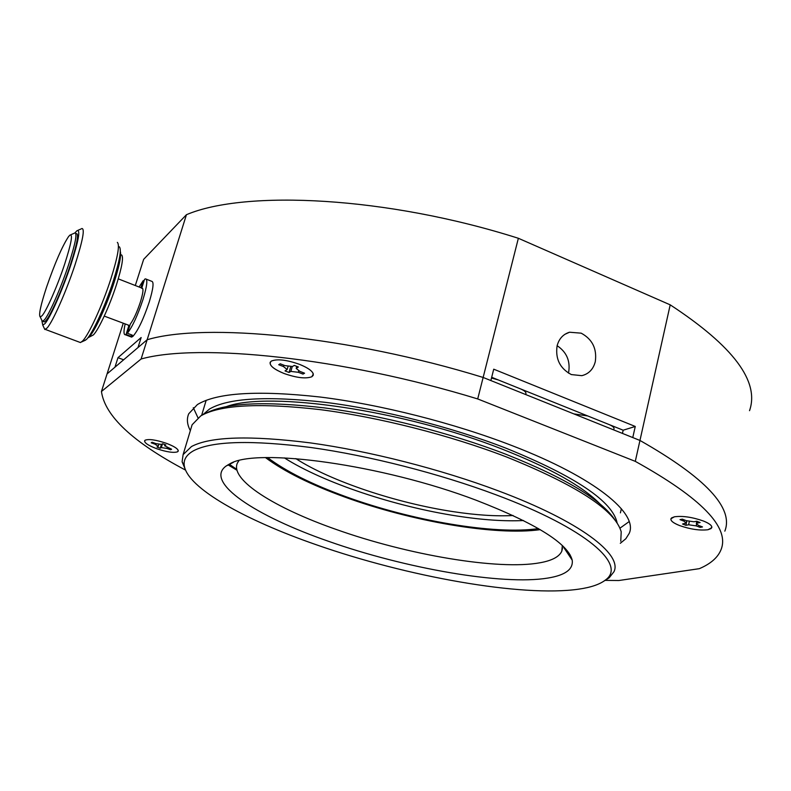 <?xml version="1.0" encoding="UTF-8"?>
<svg xmlns="http://www.w3.org/2000/svg" width="791" height="791" viewBox="0 0 791 791"><rect width="100%" height="100%" fill="white"/><g stroke="black" fill="none" stroke-linecap="round" stroke-linejoin="round"><path stroke-width="1.19" d="M620.411 512.855L621.37 508.732M202.842 414.731L209.506 409.036C228.421 398.031 267.061 395.797 325.417 402.352C382.162 409.451 450.781 426.814 505.894 448.141C575.749 476.558 612.837 501.534 617.148 523.059M316.538 544.841C407.098 576.599 521.724 597.343 578.666 589.166C590.936 587.416 599.865 584.361 605.451 580.001C627.115 564.833 586.803 528.606 495.977 494.79C439.341 473.552 368.972 455.616 311.061 447.528C251.538 439.925 212.403 440.983 193.647 450.702C186.547 454.667 183.413 459.62 184.254 465.563C187.388 487.978 244.844 520.023 316.538 544.841M328.838 541.41C405.071 568.324 502.285 585.577 547.817 578.073C565.278 575.255 573.406 569.293 572.209 560.157C567.938 543.437 535.972 523.484 476.281 500.278C382.29 464.465 256.462 447.469 229.963 463.763L226.008 466.097C203.959 482.263 255.938 516.266 328.838 541.41M238.912 460.669L237.399 463.051C229.578 479.801 274.803 507.98 335.997 529.377C407.147 554.768 498.261 570.538 540.164 562.737C552.088 560.582 559.296 556.726 561.798 551.189L562.332 545.513M265.558 457.653C284.256 471.545 310.665 484.675 344.777 497.045C411.172 521.249 495.364 535.991 540.273 529.644M267.625 457.603C285.927 471.367 312 484.399 345.855 496.679C411.399 520.587 494.652 535.082 538.463 528.586M186.033 471.159L182.098 461.776L183.107 454.627L191.521 446.52C210.455 436.503 250.154 435.307 310.616 442.93C369.446 451.058 440.992 469.281 498.498 490.914C579.704 521.279 622.626 554.333 613.984 571.695L609.179 577.816L604.037 581.049M183.107 454.627L192.114 424.767L200.726 415.918C219.908 404.794 259.656 402.698 319.95 409.609C378.602 417.094 449.743 435.119 506.804 457.079C576.857 485.328 614.983 510.225 621.202 531.77L620.767 541.232M205.868 413.298C225.761 402.748 265.183 400.938 324.162 407.869C381.489 415.324 450.465 432.895 505.933 454.271C565.773 478.14 602.188 500.139 615.171 520.3M567.819 553.562L569.223 553.403M236.796 469.409L229.172 464.149M226.77 406.485C269.098 390.952 403.805 410.183 502.532 449.258C550.427 468.193 582.908 486.416 599.983 503.936M491.686 377.287L623.17 430.215L622.448 433.419M120.331 251.409C121.409 255.542 119.342 265.875 114.122 282.397C106.726 305.563 94.564 331.894 89.106 336.877L87.821 337.886M41.537 319.712L42.319 321.383L44.286 320.009C49.121 314.729 60.937 287.964 68.619 264.649C75.422 243.539 77.459 232.969 74.74 232.93M42.773 321.314L44.385 321.917L45.898 320.622C50.753 315.352 62.588 288.596 70.261 265.292C77.053 244.182 79.08 233.612 76.332 233.563M42.081 315.708L40.272 317.013C38.462 315.411 40.578 305.385 46.639 286.925C54.905 263.057 62.202 246.298 68.51 236.647L69.895 235.125C73.088 233.711 71.319 243.43 64.605 264.283C57.466 285.897 46.54 310.734 42.081 315.708M44.385 321.917L43.406 321.541M75.016 232.861L76.895 230.764C80.682 229.064 78.724 240.266 71.002 264.372C62.766 289.397 50.06 318.12 44.869 323.707L42.773 325.15L41.972 321.186M81.849 228.51C85.042 228.559 82.768 240.632 75.036 264.738C66.256 291.483 52.641 322.135 47.074 328.008L44.82 329.501L43.901 327.553M117.335 242.382C119.925 244.735 117.79 256.867 110.918 278.748C102.395 305.366 88.473 335.621 82.343 341.228L80.445 342.552L79.08 342.048M84.41 340.664L86.526 339.349C92.329 334.059 105.381 305.771 113.331 280.894C119.748 260.417 121.725 249.046 119.273 246.762M88.295 337.579L93.269 334.998C98.391 330.351 109.672 305.969 116.514 284.523C122.041 266.834 123.722 256.956 121.577 254.9M749.532 410.677C759.746 381.47 733.297 346.191 670.204 304.842L518.362 238.279C387.096 196.514 245.428 189.632 186.449 214.697L147.156 339.744L138 347.546L141.154 337.53L117.978 357.68L114.952 367.192L107.072 373.906L147.156 339.744C204.79 322.431 348.208 335.868 483.143 377.455C348.208 335.868 204.79 322.431 147.156 339.744L141.114 358.995C198.521 342.899 342.206 357.384 477.705 398.941L635.292 461.361L639.959 440.449L632.77 437.561L635.262 426.458L623.17 430.215M135.301 285.521L143.665 259.329L186.449 214.697M123.218 323.351L101.446 391.505L141.114 358.995M724.833 531.147C733.939 508.03 705.651 477.794 639.959 440.449C705.651 477.794 733.939 508.03 724.833 531.147M670.204 304.842L639.959 440.449L483.143 377.455L490.865 380.56L493.722 369.189L635.262 426.458M518.362 238.279L477.705 398.941M525.906 393.75C526.272 392.198 524.413 390.556 520.33 388.816L498.221 379.917L491.498 378.029M613.984 428.91C614.32 427.526 612.649 426.052 608.971 424.5L587.792 415.967L573.801 413.881M557.101 345.805C559.029 338.696 563.182 334.178 569.55 332.23L581.187 333.169C592.38 339.25 597.086 348.762 595.287 361.714C593.27 369.288 588.781 373.935 581.84 375.666L571.349 374.578C559.988 368.507 555.233 358.916 557.101 345.805M557.131 345.697C566.613 352.064 570.459 360.933 568.65 372.304L568.442 373.105M117.978 357.68L123.633 359.796M146.355 279.203L151.625 281.27C154.097 281.636 153.306 288.527 149.262 301.964C143.478 319.139 138.02 330.598 132.908 336.343L131.593 337.114L130.683 336.768M141.767 288.053L144.545 279.322L145.465 278.847C147.877 279.183 147.057 286.075 142.983 299.522C137.634 315.5 132.433 326.752 127.381 333.268L132.364 335.166L131.039 336.353L126.066 334.464L128.973 325.338L104.254 316.103M125.116 324.083C123.554 331.31 123.643 334.87 125.393 334.761L126.066 334.464M141.678 288.329L142.064 288.171C143.675 288.408 143.122 293.006 140.403 301.974C137.011 312.158 133.639 319.534 130.297 324.122L127.381 333.268M128.093 325.21L128.686 325.437M139.097 287.004L143.191 280.667L140.936 287.726M144.011 280.993L143.191 280.667M129.803 325.655L128.973 325.338M131.039 336.353L131.514 334.84M605.313 580.376L618.869 580.515L699.333 568.67C710.654 563.845 717.892 557.507 721.046 549.656C729.974 527.498 701.39 498.063 635.292 461.361M101.446 391.505C104.887 415.967 132.819 442.12 185.262 469.963M620.302 543.298L625.849 538.72L629.211 533.401C638.456 513.666 595.346 477.754 512.697 445.867C453.935 423.056 380.491 404.488 320.019 397.013C257.866 390.151 217.001 392.672 197.414 404.557L188.762 413.733C186.538 418.825 187.062 424.46 190.344 430.64M227.966 464.811L237.003 470.269M569.975 554.59L568.541 554.649M166.13 443.227C155.886 439.826 148.886 438.817 145.139 440.192L145.069 440.231C143.507 442.317 147.413 445.155 156.786 448.744C148.451 445.6 144.387 442.94 144.615 440.745L145.139 440.192C148.886 438.817 155.886 439.826 166.13 443.227C173.427 445.966 177.471 448.408 178.252 450.563L177.57 451.799C173.704 453.075 166.772 452.056 156.786 448.744C166.772 452.056 173.704 453.075 177.57 451.799L178.193 451.186C178.469 449.041 174.445 446.391 166.13 443.227M299.492 364.335C286.52 359.786 277.127 358.719 271.303 361.101L271.145 361.21C268.189 364.542 272.48 368.636 284.028 373.481C296.576 377.871 305.84 378.968 311.832 376.753C305.84 378.968 296.576 377.871 284.028 373.481C274.131 369.437 269.513 365.719 270.156 362.318L271.303 361.101C277.127 358.719 286.52 359.786 299.492 364.335C307.709 367.657 312.307 370.89 313.305 374.024L311.832 376.753L313.187 375.399C313.889 372.096 309.33 368.408 299.492 364.335M703.248 520.953C692.204 517.116 682.603 515.722 674.446 516.79C682.603 515.722 692.204 517.116 703.248 520.953C708.301 522.96 711.149 524.888 711.791 526.717L711.099 528.556L707.965 529.733C699.748 530.682 690.296 529.288 679.588 525.56C672.221 522.574 669.562 520.013 671.608 517.897L674.446 516.79L670.926 518.748C670.461 520.804 673.339 523.078 679.588 525.56C690.296 529.288 699.748 530.682 707.965 529.733L711.762 527.716C712.256 525.699 709.418 523.444 703.248 520.953M197.968 417.786L193.301 407.672M619.966 528.17L629.161 521.585M295.814 458.602C330.737 481.215 396.568 503.125 453.203 511.648C476.083 515.129 496.046 516.424 513.112 515.514M284.394 457.9C323.39 482.797 395.362 506.655 457.574 516.108C482.629 519.944 504.609 521.427 523.523 520.537M686.697 520.824L686.242 522.96L683.948 521.14L680.023 519.628L682.366 519.153L686.301 520.676L693.944 521.783L696.733 521.239L700.104 522.544L697.316 523.088L697.622 521.585M686.242 522.96L682.554 524.018L685.896 525.303L688.625 524.769L696.218 525.886L700.114 527.379L702.497 526.935L698.601 525.432L696.317 523.622L697.316 523.088M685.896 525.303L686.835 520.873M700.114 527.379L700.381 526.114M164.943 444.601L164.597 445.738L171.598 449.219L170.648 449.763L166.881 448.418L161.324 447.597L160.237 448.24L157.014 447.083L158.24 446.292L154.996 444.166L155.244 443.365M164.597 445.738L165.863 444.928L162.6 443.761L161.502 444.413L155.916 443.603L152.119 442.238L151.2 442.802L154.996 444.166M160.237 448.24L161.394 444.463M170.648 449.763L170.886 448.962M296.783 366.371L296.2 368.418L298.375 366.984L294.292 365.412L292.472 366.49L284.978 365.63L280.232 363.791L278.709 364.72L283.455 366.549L283.85 365.185M296.2 368.418L299.858 371.375L304.575 373.194L303.002 374.094L298.296 372.284L290.861 371.414L292.235 366.609M288.013 366.52L287.143 369.516L285.047 370.91L289.071 372.462L290.861 371.414M287.143 369.516L283.455 366.549M289.071 372.462L290.692 366.826M303.002 374.094L303.388 372.739M688.625 524.769L689.307 521.526M696.218 525.886L696.555 524.275M683.948 521.14L684.215 519.875M164.755 445.58L165.042 444.641M161.324 447.597L162.471 443.84M166.881 448.418L167.128 447.597M296.546 368.062L297.001 366.46M298.296 372.284L298.701 370.88M206.164 400.315L201.626 415.394M182.098 461.776L184.254 465.563M233.424 462.32L226.008 466.097M609.179 577.816L605.451 580.001M562.717 545.879L572.209 560.157M562.49 548.212L561.798 551.189M42.319 321.383L40.272 317.013M70.755 234.759L74.196 233.266M44.82 329.501L42.773 325.15M80.445 342.552L45.364 329.432M77.913 230.329L81.186 228.906M85.675 340.09L81.443 342.009M142.657 288.399L118.264 278.857M569.55 332.23L564.982 334.257M125.393 334.761L131.593 337.114M696.812 521.269L696.317 523.622M158.823 444.394L158.24 446.292"/></g></svg>
